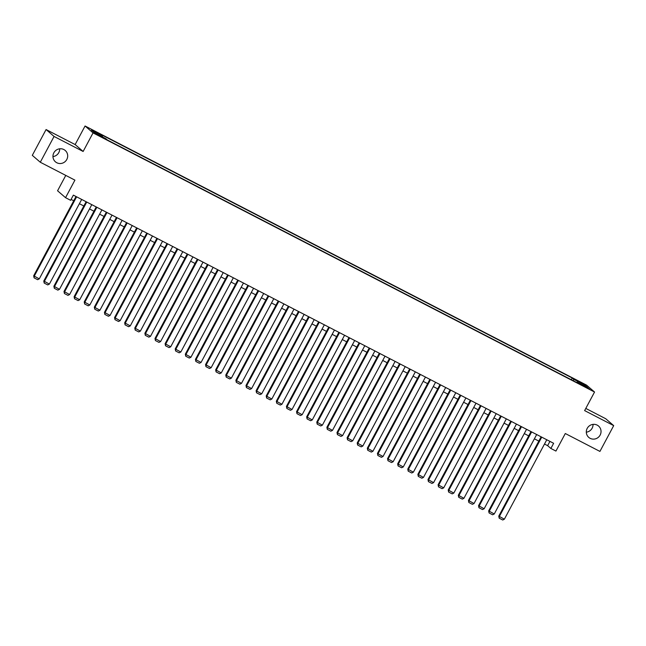 <?xml version="1.0" encoding="UTF-8"?>
<svg xmlns="http://www.w3.org/2000/svg" width="646" height="646" viewBox="0 0 646 646"><rect width="100%" height="100%" fill="white"/><g stroke="black" fill="none" stroke-linecap="round" stroke-linejoin="round"><path stroke-width="0.97" d="M59.698 148.79A7.502 7.276 -49.2 0 1 52.956 156.59M66.796 159.481A7.502 7.276 -49.2 0 1 55.419 161.815A7.502 7.276 -49.2 0 1 53.852 152.795A7.502 7.276 -49.2 0 1 65.222 150.47A7.502 7.276 -49.2 0 1 66.796 159.481M593.044 424.374A7.502 7.276 -49.2 0 1 586.302 432.182M600.142 435.073A7.502 7.276 -49.2 0 1 588.764 437.399A7.502 7.276 -49.2 0 1 587.198 428.387A7.502 7.276 -49.2 0 1 598.567 426.053A7.502 7.276 -49.2 0 1 600.142 435.073M100.598 136.613L96.601 134.247L100.598 136.613M65.771 175.413L57.567 190.78L65.553 197.684L70.608 200.292L73.361 195.132L553.63 443.293L550.877 448.453L555.931 451.07L565.298 433.523L599.924 451.417L613.7 425.625L605.706 418.721L585.793 408.425M46.076 129.547L32.3 155.347L40.294 162.243L54.062 136.451L83.132 151.471L93.048 132.898L85.062 125.994L75.146 144.567L46.076 129.547L54.062 136.451M93.048 132.898L594.546 392.025L586.56 385.121L85.062 125.994M585.672 386.784L580.915 384.499L587.012 387.939L589.548 389.07L585.672 386.784L585.478 387.148M573.341 380.777L573.745 379.323L572.235 378.015L101.067 134.562L102.577 135.862L91.457 130.121L94.744 132.955L105.863 138.696L107.373 140.004L578.541 383.466L577.031 382.157L576.7 382.513M573.745 379.323L584.864 385.064L588.151 387.907L577.031 382.157M65.553 197.684L74.92 180.137L40.294 162.243M594.546 392.025L584.63 410.598L613.7 425.625M544.497 444.036L547.638 445.659L550.877 448.453M71.084 199.412L73.725 200.777M79.401 203.708L83.835 206.001M89.511 208.933L93.945 211.226M99.621 214.157L104.054 216.45M109.731 219.382L114.164 221.675M119.841 224.606L124.282 226.899M129.951 229.831L134.392 232.124M140.061 235.055L144.502 237.348M150.171 240.28L154.612 242.573M160.289 245.504L164.722 247.798M170.399 250.729L174.832 253.022M180.509 255.953L184.942 258.247M190.618 261.178L195.052 263.471M200.728 266.402L205.162 268.696M210.838 271.627L215.28 273.92M220.948 276.851L225.389 279.145M231.058 282.076L235.499 284.369M241.168 287.3L245.609 289.594M251.286 292.525L255.719 294.818M261.396 297.749L265.829 300.043M271.506 302.974L275.939 305.267M281.616 308.199L286.049 310.492M291.726 313.423L296.159 315.716M301.835 318.648L306.277 320.941M311.945 323.872L316.387 326.165M322.055 329.097L326.496 331.39M332.165 334.321L336.606 336.614M342.283 339.546L346.716 341.839M352.393 344.77L356.826 347.064M362.503 349.995L366.936 352.288M372.613 355.219L377.046 357.513M382.723 360.444L387.164 362.737M392.833 365.668L397.274 367.962M402.942 370.893L407.384 373.186M413.052 376.117L417.494 378.411M423.162 381.342L427.604 383.635M433.28 386.566L437.713 388.86M443.39 391.791L447.823 394.084M453.5 397.015L457.933 399.309M463.61 402.24L468.043 404.533M473.72 407.465L478.161 409.758M483.83 412.689L488.271 414.982M493.94 417.914L498.381 420.207M504.05 423.138L508.491 425.431M514.168 428.363L518.601 430.656M524.277 433.587L528.711 435.88M534.387 438.812L538.821 441.105M549.916 441.38L547.638 445.659M571.314 379.735L572.235 378.015M102.577 135.862L102.31 136.863M583.766 385.638L584.864 385.064M83.132 151.471L75.146 144.567M546.782 439.756L504.365 519.198L498.769 516.122L499.188 518.181L499.31 516.582L541.728 437.14M541.106 436.825L498.769 516.122M504.365 519.198L502.725 520.006L499.188 518.181M536.673 434.532L494.255 513.974L488.659 510.897L489.079 512.956L489.2 511.357L531.618 431.916M530.996 431.601L488.659 510.897M494.255 513.974L492.615 514.781L489.079 512.956M526.563 429.307L484.145 508.749L478.549 505.673L478.969 507.732L479.09 506.133L521.5 426.691M520.886 426.376L478.549 505.673M484.145 508.749L482.505 509.557L478.969 507.732M516.445 424.083L474.027 503.525L468.439 500.448L468.859 502.507L468.972 500.908L511.39 421.467M510.776 421.152L468.439 500.448M474.027 503.525L472.396 504.332L468.859 502.507M506.335 418.858L463.917 498.3L458.321 495.224L458.741 497.283L458.862 495.684L501.28 416.242M500.666 415.927L458.321 495.224M463.917 498.3L462.286 499.108L458.741 497.283M496.225 413.634L453.807 493.076L448.211 489.999L448.631 492.058L448.752 490.459L491.17 411.017M490.556 410.703L448.211 489.999M453.807 493.076L452.176 493.883L448.631 492.058M486.115 408.409L443.697 487.851L438.101 484.775L438.521 486.834L438.642 485.235L481.06 405.801M480.438 405.478L438.101 484.775M443.697 487.851L442.058 488.659L438.521 486.834M476.005 403.185L433.587 482.627L427.991 479.55L428.411 481.609L428.532 480.01L470.95 400.577M470.328 400.254L427.991 479.55M433.587 482.627L431.948 483.434L428.411 481.609M465.895 397.96L423.477 477.402L417.881 474.325L418.301 476.385L418.422 474.786L460.84 395.352M460.218 395.029L417.881 474.325M423.477 477.402L421.838 478.21L418.301 476.385M455.785 392.736L413.367 472.178L407.771 469.101L408.191 471.16L408.312 469.561L450.73 390.127M450.109 389.804L407.771 469.101M413.367 472.178L411.728 472.985L408.191 471.16M445.675 387.511L403.257 466.953L397.661 463.876L398.081 465.936L398.202 464.337L440.62 384.903M439.999 384.58L397.661 463.876M403.257 466.953L401.618 467.761L398.081 465.936M435.557 382.287L393.148 461.728L387.552 458.652L387.971 460.711L388.084 459.112L430.502 379.678M429.889 379.355L387.552 458.652M393.148 461.728L391.508 462.536L387.971 460.711M425.448 377.062L383.03 456.504L377.442 453.427L377.862 455.487L377.975 453.888L420.393 374.454M419.779 374.131L377.442 453.427M383.03 456.504L381.398 457.311L377.862 455.487M415.338 371.838L372.92 451.279L367.324 448.203L367.744 450.262L367.865 448.663L410.283 369.229M409.669 368.906L367.324 448.203M372.92 451.279L371.288 452.087L367.744 450.262M405.228 366.613L362.81 446.055L357.214 442.978L357.634 445.037L357.755 443.439L400.173 364.005M399.559 363.682L357.214 442.978M362.81 446.055L361.179 446.862L357.634 445.037M395.118 361.389L352.7 440.83L347.104 437.754L347.524 439.813L347.645 438.222L390.063 358.78M389.441 358.457L347.104 437.754M352.7 440.83L351.061 441.638L347.524 439.813M385.008 356.164L342.59 435.606L336.994 432.529L337.414 434.588L337.535 432.998L379.953 353.556M379.331 353.233L336.994 432.529M342.59 435.606L340.951 436.413L337.414 434.588M374.898 350.94L332.48 430.381L326.884 427.305L327.304 429.364L327.425 427.773L369.843 348.331M369.221 348.008L326.884 427.305M332.48 430.381L330.841 431.189L327.304 429.364M364.788 345.715L322.37 425.157L316.774 422.08L317.194 424.139L317.315 422.549L359.733 343.107M359.111 342.784L316.774 422.08M322.37 425.157L320.731 425.964L317.194 424.139M354.678 340.49L312.26 419.932L306.664 416.856L307.084 418.915L307.205 417.324L349.623 337.882M349.001 337.559L306.664 416.856M312.26 419.932L310.621 420.74L307.084 418.915M344.56 335.266L302.15 414.708L296.554 411.631L296.974 413.69L297.087 412.1L339.505 332.658M338.892 332.335L296.554 411.631M302.15 414.708L300.511 415.515L296.974 413.69M334.45 330.041L292.032 409.483L286.436 406.407L286.864 408.466L286.977 406.875L329.395 327.433M328.782 327.11L286.436 406.407M292.032 409.483L290.401 410.291L286.864 408.466M324.34 324.817L281.922 404.259L276.327 401.182L276.746 403.241L276.868 401.65L319.285 322.209M318.672 321.886L276.327 401.182M281.922 404.259L280.291 405.066L276.746 403.241M314.231 319.592L271.813 399.034L266.217 395.958L266.637 398.017L266.758 396.426L309.176 316.984M308.554 316.661L266.217 395.958M271.813 399.034L270.181 399.842L266.637 398.017M304.121 314.368L261.703 393.81L256.107 390.733L256.527 392.792L256.648 391.201L299.066 311.76M298.444 311.437L256.107 390.733M261.703 393.81L260.063 394.617L256.527 392.792M294.011 309.143L251.593 388.585L245.997 385.509L246.417 387.568L246.538 385.977L288.956 306.535M288.334 306.212L245.997 385.509M251.593 388.585L249.954 389.393L246.417 387.568M283.901 303.919L241.483 383.361L235.887 380.284L236.307 382.343L236.428 380.752L278.846 301.311M278.224 300.988L235.887 380.284M241.483 383.361L239.844 384.168L236.307 382.343M273.791 298.694L231.373 378.136L225.777 375.06L226.197 377.119L226.318 375.528L268.736 296.086M268.114 295.763L225.777 375.06M231.373 378.136L229.734 378.944L226.197 377.119M263.681 293.47L221.263 372.912L215.667 369.835L216.087 371.894L216.208 370.303L258.618 290.861M258.004 290.538L215.667 369.835M221.263 372.912L219.624 373.719L216.087 371.894M253.563 288.245L211.145 367.687L205.557 364.61L205.977 366.67L206.09 365.079L248.508 285.637M247.894 285.314L205.557 364.61M211.145 367.687L209.514 368.495L205.977 366.67M243.453 283.021L201.035 362.463L195.439 359.386L195.859 361.445L195.98 359.854L238.398 280.412M237.785 280.089L195.439 359.386M201.035 362.463L199.404 363.27L195.859 361.445M233.343 277.796L190.925 357.238L185.329 354.161L185.749 356.221L185.87 354.63L228.288 275.188M227.675 274.865L185.329 354.161M190.925 357.238L189.294 358.046L185.749 356.221M223.233 272.572L180.815 352.013L175.219 348.937L175.639 350.996L175.76 349.405L218.178 269.963M217.557 269.64L175.219 348.937M180.815 352.013L179.176 352.821L175.639 350.996M213.123 267.347L170.706 346.789L165.11 343.712L165.529 345.772L165.651 344.181L208.069 264.739M207.447 264.416L165.11 343.712M170.706 346.789L169.066 347.605L165.529 345.772M203.014 262.123L160.596 341.564L155 338.488L155.42 340.547L155.541 338.956L197.959 259.514M197.337 259.191L155 338.488M160.596 341.564L158.956 342.38L155.42 340.547M192.904 256.898L150.486 336.34L144.89 333.263L145.31 335.322L145.431 333.732L187.849 254.29M187.227 253.967L144.89 333.263M150.486 336.34L148.846 337.155L145.31 335.322M182.794 251.674L140.376 331.115L134.78 328.039L135.2 330.098L135.321 328.507L177.739 249.065M177.117 248.742L134.78 328.039M140.376 331.115L138.737 331.931L135.2 330.098M172.684 246.449L130.266 325.891L124.67 322.814L125.09 324.873L125.211 323.283L167.621 243.841M167.007 243.518L124.67 322.814M130.266 325.891L128.627 326.706L125.09 324.873M162.566 241.224L120.148 320.666L114.56 317.59L114.98 319.649L115.093 318.058L157.511 238.616M156.897 238.293L114.56 317.59M120.148 320.666L118.517 321.482L114.98 319.649M152.456 236L110.038 315.442L104.442 312.365L104.862 314.424L104.983 312.834L147.401 233.392M146.787 233.069L104.442 312.365M110.038 315.442L108.407 316.257L104.862 314.424M142.346 230.775L99.928 310.217L94.332 307.141L94.752 309.2L94.873 307.609L137.291 228.167M136.677 227.844L94.332 307.141M99.928 310.217L98.297 311.033L94.752 309.2M132.236 225.551L89.818 304.993L84.222 301.916L84.642 303.975L84.763 302.385L127.181 222.943M126.559 222.62L84.222 301.916M89.818 304.993L88.179 305.808L84.642 303.975M122.126 220.326L79.708 299.768L74.112 296.692L74.532 298.751L74.653 297.16L117.071 217.718M116.45 217.395L74.112 296.692M79.708 299.768L78.069 300.584L74.532 298.751M112.016 215.11L69.598 294.544L64.002 291.467L64.422 293.526L64.543 291.935L106.961 212.494M106.34 212.171L64.002 291.467M69.598 294.544L67.959 295.359L64.422 293.526M101.907 209.885L59.489 289.319L53.893 286.243L54.312 288.302L54.434 286.711L96.852 207.269M96.23 206.946L53.893 286.243M59.489 289.319L57.849 290.135L54.312 288.302M91.797 204.661L49.379 284.095L43.783 281.018L44.203 283.077L44.324 281.486L86.742 202.045M86.12 201.722L43.783 281.018M49.379 284.095L47.739 284.91L44.203 283.077M81.679 199.436L39.269 278.87L33.673 275.794L34.093 277.853L34.206 276.262L76.624 196.82M76.01 196.497L33.673 275.794M39.269 278.87L37.63 279.686L34.093 277.853"/></g></svg>
